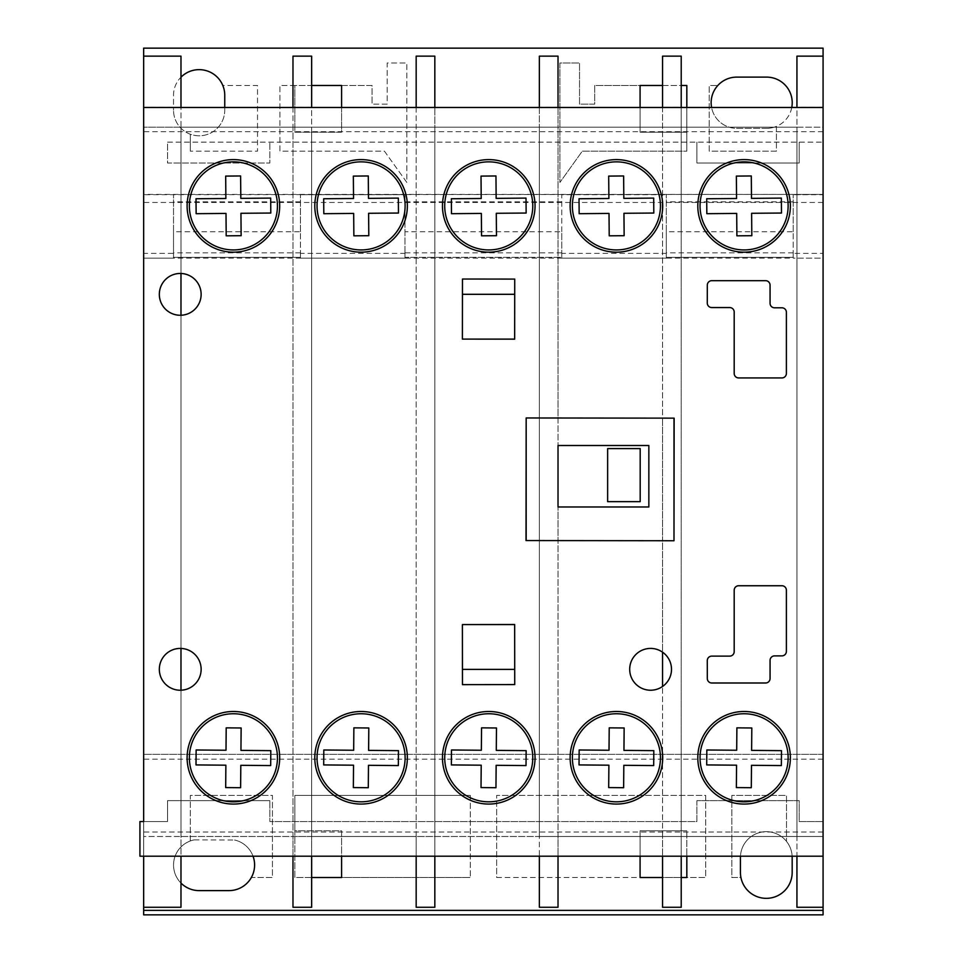 <?xml version="1.0" encoding="UTF-8"?>
<svg xmlns="http://www.w3.org/2000/svg" width="963" height="963" viewBox="0 0 963 963"><rect width="100%" height="100%" fill="white"/><g stroke="black" fill="none" stroke-linecap="round" stroke-linejoin="round"><path stroke-width="0.72" stroke-dasharray="4.82 3.61" d="M233.407 252.186A46.284 46.284 0 0 1 187.111 205.889A46.284 46.284 0 0 1 233.407 159.605A46.284 46.284 0 0 1 279.691 205.889A46.284 46.284 0 0 1 233.407 252.186M361.077 804.069A46.284 46.284 0 0 1 314.793 757.785A46.284 46.284 0 0 1 361.077 711.488A46.284 46.284 0 0 1 407.361 757.785A46.284 46.284 0 0 1 361.077 804.069M488.747 252.186A46.284 46.284 0 0 1 442.462 205.889A46.284 46.284 0 0 1 488.747 159.605A46.284 46.284 0 0 1 535.043 205.889A46.284 46.284 0 0 1 488.747 252.186M616.416 252.186A46.284 46.284 0 0 1 570.132 205.889A46.284 46.284 0 0 1 616.416 159.605A46.284 46.284 0 0 1 662.713 205.889A46.284 46.284 0 0 1 616.416 252.186M744.086 804.069A46.284 46.284 0 0 1 697.802 757.785A46.284 46.284 0 0 1 744.086 711.488A46.284 46.284 0 0 1 790.382 757.785A46.284 46.284 0 0 1 744.086 804.069M744.086 252.186A46.284 46.284 0 0 1 697.802 205.889A46.284 46.284 0 0 1 744.086 159.605A46.284 46.284 0 0 1 790.382 205.889A46.284 46.284 0 0 1 744.086 252.186M361.077 252.186A46.284 46.284 0 0 1 314.793 205.889A46.284 46.284 0 0 1 361.077 159.605A46.284 46.284 0 0 1 407.361 205.889A46.284 46.284 0 0 1 361.077 252.186M650.603 690.23A20.909 20.909 0 0 1 629.694 669.321A20.909 20.909 0 0 1 650.603 648.412A20.909 20.909 0 0 1 671.5 669.321A20.909 20.909 0 0 1 650.603 690.23M180.984 648.424A20.909 20.909 0 0 0 159.328 669.321A20.909 20.909 0 0 0 180.225 690.23A20.909 20.909 0 0 1 159.328 669.321A20.909 20.909 0 0 1 180.984 648.424A20.909 20.909 0 0 1 201.135 669.321A20.909 20.909 0 0 1 180.984 690.206L180.984 836.486L796.943 836.486L796.943 127.2L180.984 127.2L180.984 273.468A20.909 20.909 0 0 1 201.135 294.353A20.909 20.909 0 0 1 180.984 315.25L180.984 836.486L796.943 836.486L796.943 127.2L180.984 127.2L180.984 273.468A20.909 20.909 0 0 0 180.225 273.456A20.909 20.909 0 0 1 180.984 273.468A20.909 20.909 0 0 0 159.328 294.353A20.909 20.909 0 0 0 180.225 315.262A20.909 20.909 0 0 1 159.328 294.353A20.909 20.909 0 0 1 180.225 273.456A20.909 20.909 0 0 0 159.328 294.353A20.909 20.909 0 0 0 180.984 315.25L180.984 690.206A20.909 20.909 0 0 1 180.225 690.23A20.909 20.909 0 0 0 180.984 690.206L180.984 856.191L143.656 856.191L143.656 107.483L143.656 821.547L139.924 821.547L139.924 856.191L823.076 856.191L823.076 107.483L143.656 107.483L180.984 107.483L180.984 315.25A20.909 20.909 0 0 1 180.225 315.262A20.909 20.909 0 0 0 180.984 315.25L180.984 648.424A20.909 20.909 0 0 0 159.328 669.321A20.909 20.909 0 0 0 180.984 690.206M616.416 804.069A46.284 46.284 0 0 1 570.132 757.785A46.284 46.284 0 0 1 616.416 711.488A46.284 46.284 0 0 1 662.713 757.785A46.284 46.284 0 0 1 616.416 804.069M488.747 804.069A46.284 46.284 0 0 1 442.462 757.785A46.284 46.284 0 0 1 488.747 711.488A46.284 46.284 0 0 1 535.043 757.785A46.284 46.284 0 0 1 488.747 804.069M233.407 804.069A46.284 46.284 0 0 1 187.111 757.785A46.284 46.284 0 0 1 233.407 711.488A46.284 46.284 0 0 1 279.691 757.785A46.284 46.284 0 0 1 233.407 804.069M781.908 377.929L738.681 377.929A4.478 4.478 0 0 1 734.191 373.451L734.191 312.036A4.478 4.478 0 0 0 729.713 307.558L711.765 307.558A4.478 4.478 0 0 1 707.287 303.068L707.311 285.156A4.478 4.478 0 0 1 711.789 280.678L765.585 280.678A4.478 4.478 0 0 1 770.063 285.156L770.063 303.309A4.478 4.478 0 0 0 774.541 307.799L781.908 307.799A4.478 4.478 0 0 1 786.386 312.277L786.386 373.451A4.478 4.478 0 0 1 781.908 377.929M514.736 684.585L462.469 684.645L462.396 624.578L514.663 624.505L514.736 684.585M462.469 279.029L514.736 279.089L514.663 339.169L462.396 339.096L462.469 279.029M674.148 418.147L673.992 540.749L526.015 540.556L526.171 417.966L674.148 418.147L673.992 540.749L674.148 418.147M770.063 660.365L770.063 678.518A4.478 4.478 0 0 1 765.585 682.996L711.789 682.996A4.478 4.478 0 0 1 707.311 678.518L707.287 660.606A4.478 4.478 0 0 1 711.765 656.116L729.713 656.116A4.478 4.478 0 0 0 734.191 651.638L734.191 590.223A4.478 4.478 0 0 1 738.681 585.745L781.908 585.745A4.478 4.478 0 0 1 786.386 590.223L786.386 651.397A4.478 4.478 0 0 1 781.908 655.875L774.541 655.887A4.478 4.478 0 0 0 770.063 660.365M233.407 249.935A44.033 44.033 0 0 0 277.44 205.889A44.033 44.033 0 0 0 233.407 161.856A44.033 44.033 0 0 0 189.374 205.889A44.033 44.033 0 0 0 233.407 249.935M270.796 213.04L270.675 198.101L240.81 198.366L240.606 175.964L225.679 176.097L225.872 198.498L196.007 198.751L196.139 213.69L226.004 213.425L226.197 235.827L241.135 235.694L240.943 213.292L270.796 213.04M488.747 249.935A44.033 44.033 0 0 0 532.78 205.889A44.033 44.033 0 0 0 488.747 161.856A44.033 44.033 0 0 0 444.713 205.889A44.033 44.033 0 0 0 488.747 249.935M526.147 213.04L526.015 198.101L496.15 198.366L495.957 175.964L481.019 176.097L481.211 198.498L451.358 198.751L451.478 213.69L481.344 213.425L481.548 235.827L496.475 235.694L496.282 213.292L526.147 213.04M616.416 249.935A44.033 44.033 0 0 0 660.449 205.889A44.033 44.033 0 0 0 616.416 161.856A44.033 44.033 0 0 0 572.383 205.889A44.033 44.033 0 0 0 616.416 249.935M609.218 235.827L624.144 235.694L623.952 213.292L653.817 213.04L653.684 198.101L623.819 198.366L623.627 175.964L608.688 176.097L608.893 198.498L579.028 198.751L579.16 213.69L609.013 213.425L609.218 235.827M744.086 249.935A44.033 44.033 0 0 0 788.131 205.889A44.033 44.033 0 0 0 744.086 161.856A44.033 44.033 0 0 0 700.053 205.889A44.033 44.033 0 0 0 744.086 249.935M736.563 198.498L706.698 198.751L706.83 213.69L736.695 213.425L736.888 235.827L751.814 235.694L751.622 213.292L781.487 213.04L781.354 198.101L751.489 198.366L751.296 175.964L736.358 176.097L736.563 198.498M361.077 249.935A44.033 44.033 0 0 0 405.11 205.889A44.033 44.033 0 0 0 361.077 161.856A44.033 44.033 0 0 0 317.044 205.889A44.033 44.033 0 0 0 361.077 249.935M398.477 213.04L398.345 198.101L368.48 198.366L368.287 175.964L353.349 176.097L353.541 198.498L323.688 198.751L323.809 213.69L353.674 213.425L353.866 235.827L368.805 235.694L368.612 213.292L398.477 213.04M361.077 801.818A44.033 44.033 0 0 0 405.11 757.785A44.033 44.033 0 0 0 361.077 713.752A44.033 44.033 0 0 0 317.044 757.785A44.033 44.033 0 0 0 361.077 801.818M323.688 764.923L353.541 765.188L353.349 787.578L368.287 787.71L368.48 765.308L398.345 765.573L398.477 750.646L368.612 750.382L368.805 727.98L353.866 727.847L353.674 750.249L323.809 749.984L323.688 764.923M744.086 801.818A44.033 44.033 0 0 0 788.131 757.785A44.033 44.033 0 0 0 744.086 713.752A44.033 44.033 0 0 0 700.053 757.785A44.033 44.033 0 0 0 744.086 801.818M751.489 765.308L781.354 765.573L781.487 750.646L751.622 750.382L751.814 727.98L736.888 727.847L736.695 750.249L706.83 749.984L706.698 764.923L736.563 765.188L736.358 787.578L751.296 787.71L751.489 765.308M616.416 801.818A44.033 44.033 0 0 0 660.449 757.785A44.033 44.033 0 0 0 616.416 713.752A44.033 44.033 0 0 0 572.383 757.785A44.033 44.033 0 0 0 616.416 801.818M579.028 764.923L608.893 765.188L608.688 787.578L623.627 787.71L623.819 765.308L653.684 765.573L653.817 750.646L623.952 750.382L624.144 727.98L609.218 727.847L609.013 750.249L579.16 749.984L579.028 764.923M488.747 801.818A44.033 44.033 0 0 0 532.78 757.785A44.033 44.033 0 0 0 488.747 713.752A44.033 44.033 0 0 0 444.713 757.785A44.033 44.033 0 0 0 488.747 801.818M496.15 765.308L526.015 765.573L526.147 750.646L496.282 750.382L496.475 727.98L481.548 727.847L481.344 750.249L451.478 749.984L451.358 764.923L481.211 765.188L481.019 787.578L495.957 787.71L496.15 765.308M233.407 801.818A44.033 44.033 0 0 0 277.44 757.785A44.033 44.033 0 0 0 233.407 713.752A44.033 44.033 0 0 0 189.374 757.785A44.033 44.033 0 0 0 233.407 801.818M225.872 765.188L225.679 787.578L240.606 787.71L240.81 765.308L270.675 765.573L270.796 750.646L240.943 750.382L241.135 727.98L226.197 727.847L226.004 750.249L196.139 749.984L196.007 764.923L225.872 765.188M640.19 448.589L640.19 501.663L607.641 501.663L607.641 448.589L640.19 448.589M514.663 624.578L514.711 669.369L462.396 669.369L462.396 624.578L514.711 624.578L514.711 669.369M462.457 669.369L462.396 624.578M224.752 107.483L224.752 110.191A25.616 25.616 0 0 1 199.136 135.795A25.616 25.616 0 0 1 173.521 110.191A25.616 25.616 0 0 0 190.325 134.23L190.325 151.179L190.325 134.23A25.616 25.616 0 0 0 224.752 110.191L224.752 95.253A25.616 25.616 0 0 0 222.802 85.478L257.518 85.478L257.518 151.179L190.325 151.179L257.518 151.179L257.518 85.478L222.802 85.478A25.616 25.616 0 0 0 173.521 95.253L173.521 110.191L173.521 95.253A25.616 25.616 0 0 1 180.984 77.184M766.307 898.347A25.869 25.869 0 0 0 792.176 872.478L792.176 857.552A25.869 25.869 0 0 0 757.725 833.139A25.869 25.869 0 0 0 740.427 857.552L740.427 872.478A25.869 25.869 0 0 0 740.932 877.522L731.832 877.522L731.832 795.39L786.482 795.39L786.482 841.361L786.482 795.39L731.832 795.39L731.832 877.522L740.932 877.522A25.869 25.869 0 0 0 766.307 898.347M791.779 107.483A25.616 25.616 0 0 1 766.608 128.332L736.743 128.332A25.616 25.616 0 0 1 711.585 107.483M766.608 128.332L736.743 128.332A25.616 25.616 0 0 1 717.808 85.478A25.616 25.616 0 0 1 736.743 77.112L766.608 77.112A25.616 25.616 0 0 1 776.419 126.382L776.419 151.179L709.213 151.179L709.213 85.478L717.808 85.478L709.213 85.478L709.213 151.179L776.419 151.179L776.419 126.382A25.616 25.616 0 0 1 766.608 128.332M793.211 231.722L793.211 194.695L793.211 257.338L793.211 231.722L666.288 231.722L666.288 257.338L666.288 194.695L666.288 231.722M793.211 201.857L666.288 201.857M793.211 257.338L666.288 257.338L793.211 257.338M300.444 231.722L300.444 194.695L300.444 257.338L300.444 231.722L173.521 231.722L173.521 257.338L173.521 194.695L173.521 231.722M300.444 201.857L173.521 201.857M300.444 257.338L173.521 257.338L300.444 257.338M341.588 107.483L341.588 132.22L294.847 132.22L294.847 85.478L279.908 85.478L279.908 151.179L384.442 151.179L406.843 182.452L406.843 62.992L387.198 62.992L387.198 104.148L372.043 104.148L387.198 104.148L387.198 62.992L406.843 62.992L406.843 182.452L384.442 151.179L279.908 151.179L279.908 85.478L372.043 85.478L372.043 104.148L372.043 85.478L341.588 85.478L341.588 132.22L294.847 132.22L294.847 85.478L311.651 85.478M311.651 877.522L294.847 877.522L294.847 795.39L470.305 795.39L294.847 795.39L294.847 830.78L341.588 830.78L341.588 877.522L470.305 877.522L294.847 877.522L294.847 830.78L341.588 830.78L341.588 856.191M292.981 107.23L292.981 127.2L180.984 127.2L180.984 836.486L143.656 836.486L143.656 821.547L167.55 821.547L167.55 800.638L269.833 800.638L167.55 800.638L167.55 821.547L143.656 821.547L143.656 907.278L180.984 907.278L180.984 836.486L292.981 836.486L292.981 127.2L311.651 127.2L311.651 56.143L292.981 56.143L292.981 107.23L311.651 107.23M681.214 855.938L681.214 907.278L662.556 907.278L662.556 855.938L681.214 855.938L681.214 836.486L796.943 836.486L796.943 127.2L823.076 127.2L823.076 907.278L823.076 56.143L823.076 142.127L823.076 127.2L143.656 127.2L180.984 127.2L180.984 836.486L180.984 56.143L143.656 56.143L143.656 836.486L823.076 836.486L796.943 836.486L796.943 127.2L681.214 127.2L681.214 56.143L662.556 56.143L662.556 107.23L681.214 107.23M180.984 315.25L180.984 273.468M673.992 540.749L662.556 540.725L662.556 417.966L539.364 417.978L558.022 418.002L558.022 107.483L539.364 107.483L539.364 856.191L558.022 856.191L558.022 540.604L662.556 540.749L662.556 652.168A20.909 20.909 0 0 1 662.556 686.463L662.556 753.993A46.284 46.284 0 0 1 662.556 761.564L662.556 856.191L681.214 856.191L681.214 107.483L662.556 107.483L662.556 202.11A46.284 46.284 0 0 1 662.556 209.681L662.556 418.135L673.992 418.147M662.556 107.23L662.556 127.2L681.214 127.2L681.214 836.486L662.556 836.486L662.556 127.2L558.022 127.2L558.022 56.143L539.364 56.143L539.364 107.23L558.022 107.23M558.022 855.938L558.022 907.278L539.364 907.278L539.364 855.938L558.022 855.938L558.022 836.486L662.556 836.486L662.556 855.938M662.556 540.749L558.022 540.749L558.022 506.971L558.022 836.486L539.364 836.486L539.364 127.2L434.831 127.2L434.831 56.143L416.172 56.143L416.172 107.23L434.831 107.23M434.831 855.938L434.831 907.278L416.172 907.278L416.172 855.938L434.831 855.938L434.831 836.486L539.364 836.486L539.364 855.938M416.172 107.23L416.172 127.2L434.831 127.2L434.831 836.486L416.172 836.486L416.172 127.2L311.651 127.2L311.651 836.486L416.172 836.486L416.172 855.938M311.651 836.486L292.981 836.486L292.981 855.938L311.651 855.938L311.651 836.486M539.364 107.23L539.364 127.2L558.022 127.2L558.022 445.508L558.022 417.966L662.556 418.135M143.656 907.278L143.656 56.143M180.984 855.938L143.656 855.938M180.984 107.23L143.656 107.23M823.076 907.278L796.943 907.278L796.943 56.143L823.076 56.143M823.076 856.191L796.943 856.191L796.943 107.483L823.076 107.483L823.076 856.191M823.076 855.938L796.943 855.938M823.076 107.23L796.943 107.23M662.556 209.681A46.284 46.284 0 0 0 662.556 202.11M662.556 686.463A20.909 20.909 0 0 0 662.556 652.168M662.556 761.564A46.284 46.284 0 0 0 662.556 753.993M686.824 107.483L686.824 151.179L582.29 151.179L559.9 182.452L559.9 62.992L579.533 62.992L579.533 104.148L594.689 104.148L594.689 85.478L640.082 85.478L640.082 132.22L640.082 107.483M686.824 151.179L686.824 85.478L594.689 85.478L594.689 104.148L579.533 104.148L579.533 62.992L559.9 62.992L559.9 182.452L582.29 151.179L686.824 151.179M823.076 759.157L143.656 759.157L143.656 914.85L823.076 914.85L823.076 258.156L793.211 258.156L793.211 253.353L823.076 253.353L823.076 194.394L793.211 194.695L823.076 194.695L823.076 48.15L143.656 48.15L143.656 194.695L823.076 194.394L143.656 194.394L143.656 253.353L173.521 253.353L173.521 258.156L173.521 253.353M561.766 231.722L561.766 194.695L666.288 194.695L561.766 194.695L561.766 257.338L404.978 257.338L404.978 194.695L404.978 257.338L561.766 257.338L561.766 231.722L404.978 231.722M300.444 194.695L404.978 194.695L300.444 194.695M662.556 85.478L681.214 85.478M686.824 132.22L640.082 132.22L686.824 132.22M167.55 142.127L823.076 142.127L167.55 142.127L167.55 163.036L269.833 163.036L269.833 142.127L269.833 163.036L167.55 163.036L167.55 142.127M696.899 163.036L696.899 142.127L696.899 163.036L799.182 163.036L799.182 142.127L799.182 163.036L696.899 163.036M180.984 883.083A25.616 25.616 0 0 1 194.201 839.88A25.616 25.616 0 0 0 190.325 840.964L190.325 795.39L272.445 795.39L272.445 877.522L251.355 877.522A25.616 25.616 0 0 0 234.551 840.013A25.616 25.616 0 0 1 253.04 856.191M190.325 840.964A25.616 25.616 0 0 0 199.136 890.619L229.001 890.619A25.616 25.616 0 0 0 251.355 877.522L272.445 877.522L272.445 795.39L190.325 795.39L190.325 840.964M470.305 795.39L470.305 877.522L470.305 795.39M640.082 856.191L640.082 830.78L640.082 877.522L496.655 877.522L496.655 795.39L705.698 795.39L705.698 877.522L686.824 877.522L686.824 830.78L686.824 856.191M496.655 877.522L705.698 877.522L705.698 795.39L496.655 795.39L496.655 877.522M740.463 856.191A25.869 25.869 0 0 1 766.307 831.671A25.869 25.869 0 0 1 792.14 856.191M194.201 839.88L234.551 840.013L194.201 839.88M823.076 821.547L799.182 821.547L799.182 800.638L696.899 800.638L799.182 800.638L799.182 821.547L823.076 821.547M696.899 800.638L696.899 821.547L269.833 821.547L269.833 800.638L269.833 821.547L696.899 821.547L696.899 800.638M681.214 877.522L662.556 877.522M640.082 830.78L686.824 830.78L640.082 830.78M143.656 759.157L143.656 258.156L173.521 258.156L143.656 258.156L143.656 253.353M823.076 754.354L143.656 754.354L823.076 754.354M793.211 253.353L793.211 258.156L173.521 258.156M666.288 258.156L666.288 253.353L666.288 258.156L561.766 258.156L561.766 253.353L666.288 253.353M561.766 253.353L561.766 258.156M404.978 258.156L404.978 253.353L404.978 258.156L300.444 258.156L300.444 253.353L404.978 253.353M300.444 253.353L300.444 258.156M823.076 202.459L143.656 202.459M561.766 201.857L404.978 201.857M823.076 253.353L823.076 258.156L793.211 258.156M539.364 540.58L558.022 540.604L539.364 540.58M416.172 107.483L416.172 856.191L434.831 856.191L434.831 107.483L416.172 107.483M311.651 855.938L311.651 907.278L292.981 907.278L292.981 855.938M292.981 107.483L292.981 856.191L311.651 856.191L311.651 107.483L292.981 107.483M526.171 417.966L539.364 417.966L526.171 417.966L526.171 540.749L539.364 540.749L526.171 540.556M558.022 506.971L648.845 506.971L648.845 445.508L558.022 445.508M462.396 339.096L462.396 294.305L514.711 294.305L514.711 339.096L462.396 339.096L462.457 294.305M514.711 294.305L514.663 339.096M793.211 252.848L666.288 252.848M300.444 252.848L173.521 252.848M561.766 252.848L404.978 252.848M823.076 131.678L143.656 131.678M823.076 831.996L143.656 831.996"/><path stroke-width="1.44" d="M233.407 159.605A46.284 46.284 0 0 0 187.111 205.889A46.284 46.284 0 0 0 233.407 252.186A46.284 46.284 0 0 0 279.691 205.889A46.284 46.284 0 0 0 233.407 159.605M361.077 711.488A46.284 46.284 0 0 0 314.793 757.785A46.284 46.284 0 0 0 361.077 804.069A46.284 46.284 0 0 0 407.361 757.785A46.284 46.284 0 0 0 361.077 711.488M488.747 159.605A46.284 46.284 0 0 0 442.462 205.889A46.284 46.284 0 0 0 488.747 252.186A46.284 46.284 0 0 0 535.043 205.889A46.284 46.284 0 0 0 488.747 159.605M616.416 159.605A46.284 46.284 0 0 0 570.132 205.889A46.284 46.284 0 0 0 616.416 252.186A46.284 46.284 0 0 0 662.713 205.889A46.284 46.284 0 0 0 616.416 159.605M744.086 711.488A46.284 46.284 0 0 0 697.802 757.785A46.284 46.284 0 0 0 744.086 804.069A46.284 46.284 0 0 0 790.382 757.785A46.284 46.284 0 0 0 744.086 711.488M744.086 159.605A46.284 46.284 0 0 0 697.802 205.889A46.284 46.284 0 0 0 744.086 252.186A46.284 46.284 0 0 0 790.382 205.889A46.284 46.284 0 0 0 744.086 159.605M361.077 159.605A46.284 46.284 0 0 0 314.793 205.889A46.284 46.284 0 0 0 361.077 252.186A46.284 46.284 0 0 0 407.361 205.889A46.284 46.284 0 0 0 361.077 159.605M650.603 648.412A20.909 20.909 0 0 0 629.694 669.321A20.909 20.909 0 0 0 650.603 690.23A20.909 20.909 0 0 0 671.5 669.321A20.909 20.909 0 0 0 650.603 648.412M180.225 648.412A20.909 20.909 0 0 0 159.328 669.321A20.909 20.909 0 0 0 180.225 690.23A20.909 20.909 0 0 0 201.135 669.321A20.909 20.909 0 0 0 180.225 648.412M616.416 711.488A46.284 46.284 0 0 0 570.132 757.785A46.284 46.284 0 0 0 616.416 804.069A46.284 46.284 0 0 0 662.713 757.785A46.284 46.284 0 0 0 616.416 711.488M488.747 711.488A46.284 46.284 0 0 0 442.462 757.785A46.284 46.284 0 0 0 488.747 804.069A46.284 46.284 0 0 0 535.043 757.785A46.284 46.284 0 0 0 488.747 711.488M233.407 711.488A46.284 46.284 0 0 0 187.111 757.785A46.284 46.284 0 0 0 233.407 804.069A46.284 46.284 0 0 0 279.691 757.785A46.284 46.284 0 0 0 233.407 711.488M180.225 273.456A20.909 20.909 0 0 0 159.328 294.353A20.909 20.909 0 0 0 180.225 315.262A20.909 20.909 0 0 0 201.135 294.353A20.909 20.909 0 0 0 180.225 273.456M143.656 821.547L139.924 821.547L139.924 856.191L823.076 856.191L823.076 107.483L143.656 107.483L143.656 821.547M781.908 377.929A4.478 4.478 0 0 0 786.386 373.451L786.386 312.277A4.478 4.478 0 0 0 781.908 307.799L774.541 307.799A4.478 4.478 0 0 1 770.063 303.309L770.063 285.156A4.478 4.478 0 0 0 765.585 280.678L711.789 280.678A4.478 4.478 0 0 0 707.311 285.156L707.287 303.068A4.478 4.478 0 0 0 711.765 307.558L729.713 307.558A4.478 4.478 0 0 1 734.191 312.036L734.191 373.451A4.478 4.478 0 0 0 738.681 377.929L781.908 377.929M514.736 684.585L514.663 624.505L462.396 624.578L462.469 684.645L514.736 684.585M462.469 279.029L462.396 339.096L514.663 339.169L514.736 279.089L462.469 279.029M662.556 540.725L673.992 540.749L674.148 418.147L526.171 417.966L526.015 540.556L673.992 540.749L674.148 418.147L662.556 418.135M770.063 660.365A4.478 4.478 0 0 1 774.541 655.887L781.908 655.875A4.478 4.478 0 0 0 786.386 651.397L786.386 590.223A4.478 4.478 0 0 0 781.908 585.745L738.681 585.745A4.478 4.478 0 0 0 734.191 590.223L734.191 651.638A4.478 4.478 0 0 1 729.713 656.116L711.765 656.116A4.478 4.478 0 0 0 707.287 660.606L707.311 678.518A4.478 4.478 0 0 0 711.789 682.996L765.585 682.996A4.478 4.478 0 0 0 770.063 678.518L770.063 660.365M233.407 249.935A44.033 44.033 0 0 0 277.44 205.889A44.033 44.033 0 0 0 233.407 161.856A44.033 44.033 0 0 0 189.374 205.889A44.033 44.033 0 0 0 233.407 249.935M270.796 213.04L270.675 198.101L240.81 198.366L240.606 175.964L225.679 176.097L225.872 198.498L196.007 198.751L196.139 213.69L226.004 213.425L226.197 235.827L241.135 235.694L240.943 213.292L270.796 213.04M488.747 249.935A44.033 44.033 0 0 0 532.78 205.889A44.033 44.033 0 0 0 488.747 161.856A44.033 44.033 0 0 0 444.713 205.889A44.033 44.033 0 0 0 488.747 249.935M526.147 213.04L526.015 198.101L496.15 198.366L495.957 175.964L481.019 176.097L481.211 198.498L451.358 198.751L451.478 213.69L481.344 213.425L481.548 235.827L496.475 235.694L496.282 213.292L526.147 213.04M616.416 249.935A44.033 44.033 0 0 0 660.449 205.889A44.033 44.033 0 0 0 616.416 161.856A44.033 44.033 0 0 0 572.383 205.889A44.033 44.033 0 0 0 616.416 249.935M609.218 235.827L624.144 235.694L623.952 213.292L653.817 213.04L653.684 198.101L623.819 198.366L623.627 175.964L608.688 176.097L608.893 198.498L579.028 198.751L579.16 213.69L609.013 213.425L609.218 235.827M744.086 249.935A44.033 44.033 0 0 0 788.131 205.889A44.033 44.033 0 0 0 744.086 161.856A44.033 44.033 0 0 0 700.053 205.889A44.033 44.033 0 0 0 744.086 249.935M736.563 198.498L706.698 198.751L706.83 213.69L736.695 213.425L736.888 235.827L751.814 235.694L751.622 213.292L781.487 213.04L781.354 198.101L751.489 198.366L751.296 175.964L736.358 176.097L736.563 198.498M361.077 249.935A44.033 44.033 0 0 0 405.11 205.889A44.033 44.033 0 0 0 361.077 161.856A44.033 44.033 0 0 0 317.044 205.889A44.033 44.033 0 0 0 361.077 249.935M398.477 213.04L398.345 198.101L368.48 198.366L368.287 175.964L353.349 176.097L353.541 198.498L323.688 198.751L323.809 213.69L353.674 213.425L353.866 235.827L368.805 235.694L368.612 213.292L398.477 213.04M361.077 801.818A44.033 44.033 0 0 0 405.11 757.785A44.033 44.033 0 0 0 361.077 713.752A44.033 44.033 0 0 0 317.044 757.785A44.033 44.033 0 0 0 361.077 801.818M353.541 765.188L353.349 787.578L368.287 787.71L368.48 765.308L398.345 765.573L398.477 750.646L368.612 750.382L368.805 727.98L353.866 727.847L353.674 750.249L323.809 749.984L323.688 764.923L353.541 765.188M744.086 801.818A44.033 44.033 0 0 0 788.131 757.785A44.033 44.033 0 0 0 744.086 713.752A44.033 44.033 0 0 0 700.053 757.785A44.033 44.033 0 0 0 744.086 801.818M781.354 765.573L781.487 750.646L751.622 750.382L751.814 727.98L736.888 727.847L736.695 750.249L706.83 749.984L706.698 764.923L736.563 765.188L736.358 787.578L751.296 787.71L751.489 765.308L781.354 765.573M616.416 801.818A44.033 44.033 0 0 0 660.449 757.785A44.033 44.033 0 0 0 616.416 713.752A44.033 44.033 0 0 0 572.383 757.785A44.033 44.033 0 0 0 616.416 801.818M608.893 765.188L608.688 787.578L623.627 787.71L623.819 765.308L653.684 765.573L653.817 750.646L623.952 750.382L624.144 727.98L609.218 727.847L609.013 750.249L579.16 749.984L579.028 764.923L608.893 765.188M488.747 801.818A44.033 44.033 0 0 0 532.78 757.785A44.033 44.033 0 0 0 488.747 713.752A44.033 44.033 0 0 0 444.713 757.785A44.033 44.033 0 0 0 488.747 801.818M526.015 765.573L526.147 750.646L496.282 750.382L496.475 727.98L481.548 727.847L481.344 750.249L451.478 749.984L451.358 764.923L481.211 765.188L481.019 787.578L495.957 787.71L496.15 765.308L526.015 765.573M233.407 801.818A44.033 44.033 0 0 0 277.44 757.785A44.033 44.033 0 0 0 233.407 713.752A44.033 44.033 0 0 0 189.374 757.785A44.033 44.033 0 0 0 233.407 801.818M225.679 787.578L240.606 787.71L240.81 765.308L270.675 765.573L270.796 750.646L240.943 750.382L241.135 727.98L226.197 727.847L226.004 750.249L196.139 749.984L196.007 764.923L225.872 765.188L225.679 787.578M640.19 448.589L640.19 501.663L607.641 501.663L607.641 448.589L640.19 448.589M462.396 624.578L514.663 624.578M514.711 669.369L462.457 669.369M792.14 856.191A25.869 25.869 0 0 1 792.176 857.552L792.176 872.478A25.869 25.869 0 0 1 766.307 898.347A25.869 25.869 0 0 1 740.427 872.478L740.427 857.552A25.869 25.869 0 0 1 740.463 856.191M311.651 85.478L341.588 85.478L341.588 107.483M341.588 856.191L341.588 877.522L311.651 877.522M180.984 77.184A25.616 25.616 0 0 1 224.752 95.253L224.752 107.483M180.984 273.468L180.984 315.25M180.984 648.424L180.984 690.206M180.984 856.191L180.984 907.278L143.656 907.278L143.656 914.85L823.076 914.85L823.076 910.372L143.656 910.372M796.943 107.483L796.943 56.143L823.076 56.143L823.076 48.15L143.656 48.15L143.656 56.143L180.984 56.143L180.984 107.483M558.022 506.971L558.022 445.508L558.022 506.971L648.845 506.971L648.845 445.508L558.022 445.508M143.656 856.191L143.656 907.278M143.656 56.143L143.656 107.483M796.943 856.191L796.943 907.278L823.076 907.278L823.076 910.372M823.076 856.191L823.076 907.278M823.076 56.143L823.076 107.483M662.556 202.11L662.556 209.681M681.214 107.483L681.214 56.143L662.556 56.143L662.556 107.483M662.556 856.191L662.556 907.278L681.214 907.278L681.214 856.191M662.556 753.993L662.556 761.564M662.556 652.168L662.556 686.463M640.082 107.483L640.082 85.478L662.556 85.478M681.214 85.478L686.824 85.478L686.824 107.483M711.585 107.483A25.616 25.616 0 0 1 736.743 77.112L766.608 77.112A25.616 25.616 0 0 1 791.779 107.483M253.04 856.191A25.616 25.616 0 0 1 229.001 890.619L199.136 890.619A25.616 25.616 0 0 1 180.984 883.083M686.824 856.191L686.824 877.522L681.214 877.522M662.556 877.522L640.082 877.522L640.082 856.191M558.022 107.483L558.022 56.143L539.364 56.143L539.364 107.483M539.364 856.191L539.364 907.278L558.022 907.278L558.022 856.191M416.172 856.191L416.172 907.278L434.831 907.278L434.831 856.191M434.831 107.483L434.831 56.143L416.172 56.143L416.172 107.483M292.981 856.191L292.981 907.278L311.651 907.278L311.651 856.191M311.651 107.483L311.651 56.143L292.981 56.143L292.981 107.483M673.992 540.749L673.992 418.147M526.171 417.966L526.171 540.556M462.457 294.305L514.711 294.305M514.663 339.096L462.396 339.096"/></g></svg>
